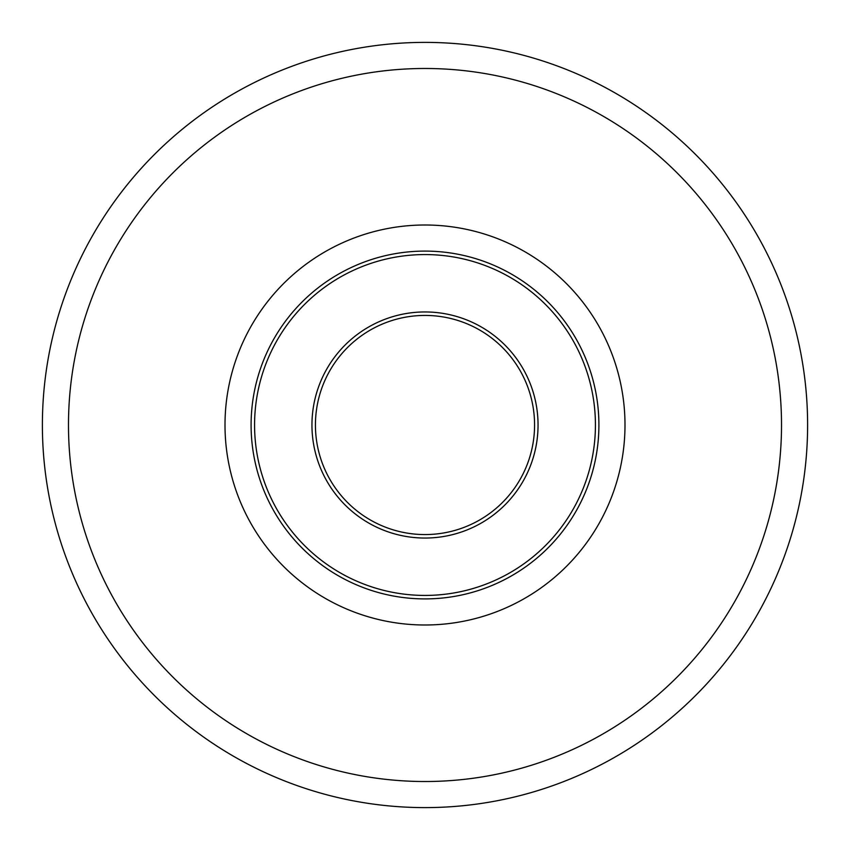 <?xml version="1.0" encoding="UTF-8"?>
<svg xmlns="http://www.w3.org/2000/svg" width="850" height="850" viewBox="0 0 850 850"><rect width="100%" height="100%" fill="white"/><g stroke="black" fill="none" stroke-linecap="round" stroke-linejoin="round"><path stroke-width="1.27" d="M477.53 521.156A109.565 109.565 0 0 0 521.156 372.47A109.565 109.565 0 0 0 372.47 328.844A109.565 109.565 0 0 0 328.844 477.53A109.565 109.565 0 0 0 477.53 521.156A109.565 109.565 0 0 0 521.156 372.47A109.565 109.565 0 0 0 372.47 328.844A109.565 109.565 0 0 0 328.844 477.53A109.565 109.565 0 0 0 477.53 521.156M508.374 577.617A173.91 173.91 0 0 0 577.617 341.626A173.91 173.91 0 0 0 341.626 272.382A173.91 173.91 0 0 0 272.382 508.374A173.91 173.91 0 0 0 508.374 577.617M608.43 760.771A382.606 382.606 0 0 0 760.771 241.57A382.606 382.606 0 0 0 241.57 89.229A382.606 382.606 0 0 0 89.229 608.43A382.606 382.606 0 0 0 608.43 760.771A382.606 382.606 0 0 0 760.771 241.57A382.606 382.606 0 0 0 241.57 89.229A382.606 382.606 0 0 1 760.771 241.57A382.606 382.606 0 0 1 608.43 760.771M479.198 524.206A113.039 113.039 0 0 0 524.206 370.802A113.039 113.039 0 0 0 370.802 325.794A113.039 113.039 0 0 0 325.794 479.198A113.039 113.039 0 0 0 479.198 524.206M506.706 574.568A170.436 170.436 0 0 0 574.568 343.294A170.436 170.436 0 0 0 343.294 275.432A170.436 170.436 0 0 0 275.432 506.706A170.436 170.436 0 0 0 506.706 574.568M520.88 600.514A199.994 199.994 0 0 0 600.514 329.12A199.994 199.994 0 0 0 329.12 249.486A199.994 199.994 0 0 0 249.486 520.88A199.994 199.994 0 0 0 520.88 600.514M595.924 737.874A356.522 356.522 0 0 0 737.874 254.076A356.522 356.522 0 0 0 254.076 112.126A356.522 356.522 0 0 0 112.126 595.924A356.522 356.522 0 0 0 595.924 737.874"/></g></svg>
